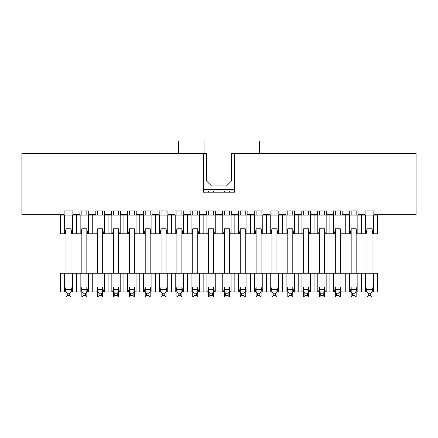 <?xml version="1.0" encoding="UTF-8"?>
<svg xmlns="http://www.w3.org/2000/svg" width="438" height="438" viewBox="0 0 438 438"><rect width="100%" height="100%" fill="white"/><g stroke="black" fill="none" stroke-linecap="round" stroke-linejoin="round"><path stroke-width="0.66" d="M365.139 210.892L365.139 214.636L358.032 214.636L358.032 210.892L349.3 210.892L349.3 214.636L342.188 214.636L342.188 210.892L333.455 210.892L333.455 214.636L326.343 214.636L326.343 210.892L317.61 210.892L317.61 214.636L310.504 214.636L310.504 210.892L301.771 210.892L301.771 214.636L294.659 214.636L294.659 210.892L285.926 210.892L285.926 214.636L278.814 214.636L278.814 210.892L270.082 210.892L270.082 214.636L262.975 214.636L262.975 210.892L254.243 210.892L254.243 214.636L247.131 214.636L247.131 210.892L238.398 210.892L238.398 214.636L231.286 214.636L231.286 210.892L222.553 210.892L222.553 214.636L215.447 214.636L215.447 210.892L206.714 210.892L206.714 214.636L199.602 214.636L199.602 210.892L190.869 210.892L190.869 214.636L183.757 214.636L183.757 210.892L175.025 210.892L175.025 214.636L167.918 214.636L167.918 210.892L159.186 210.892L159.186 214.636L152.074 214.636L152.074 210.892L143.341 210.892L143.341 214.636L136.229 214.636L136.229 210.892L127.496 210.892L127.496 214.636L120.39 214.636L120.39 210.892L111.657 210.892L111.657 214.636L104.545 214.636L104.545 210.892L95.812 210.892L95.812 214.636L88.7 214.636L88.7 210.892L79.968 210.892L79.968 214.636L72.861 214.636L72.861 210.892L64.129 210.892L64.129 214.636L21.9 214.636L21.9 153.508L21.9 214.636L64.129 214.636L64.129 210.892L72.861 210.892L72.861 214.636L79.968 214.636L79.968 210.892L88.7 210.892L88.7 214.636L95.812 214.636L95.812 210.892L104.545 210.892L104.545 214.636L111.657 214.636L111.657 210.892L120.39 210.892L120.39 214.636L127.496 214.636L127.496 210.892L136.229 210.892L136.229 214.636L143.341 214.636L143.341 210.892L152.074 210.892L152.074 214.636L159.186 214.636L159.186 210.892L167.918 210.892L167.918 214.636L175.025 214.636L175.025 210.892L183.757 210.892L183.757 214.636L190.869 214.636L190.869 210.892L199.602 210.892L199.602 214.636L206.714 214.636L206.714 210.892L215.447 210.892L215.447 214.636L222.553 214.636L222.553 210.892L231.286 210.892L231.286 214.636L238.398 214.636L238.398 210.892L247.131 210.892L247.131 214.636L254.243 214.636L254.243 210.892L262.975 210.892L262.975 214.636L270.082 214.636L270.082 210.892L278.814 210.892L278.814 214.636L285.926 214.636L285.926 210.892L294.659 210.892L294.659 214.636L301.771 214.636L301.771 210.892L310.504 210.892L310.504 214.636L317.61 214.636L317.61 210.892L326.343 210.892L326.343 214.636L333.455 214.636L333.455 210.892L342.188 210.892L342.188 214.636L349.3 214.636L349.3 210.892L358.032 210.892L358.032 214.636L365.139 214.636L365.139 210.892L373.871 210.892L365.139 210.892M416.1 153.508L416.1 214.636L373.871 214.636L373.871 210.892L373.871 214.636L416.1 214.636L416.1 153.508L259.542 153.508L416.1 153.508M234.593 153.508L234.593 192.178L203.407 192.178L203.407 153.508L21.9 153.508L203.407 153.508L203.407 192.178L234.593 192.178L234.593 153.508M356.16 210.892L356.16 215.063L356.16 210.892M351.172 215.063L351.172 210.892L351.172 215.063M340.315 210.892L340.315 215.063L340.315 210.892M335.327 215.063L335.327 210.892L335.327 215.063M324.476 210.892L324.476 215.063L324.476 210.892M319.483 215.063L319.483 210.892L319.483 215.063M308.631 210.892L308.631 215.063L308.631 210.892M303.638 215.063L303.638 210.892L303.638 215.063M292.787 210.892L292.787 215.063L292.787 210.892M287.799 215.063L287.799 210.892L287.799 215.063M276.947 210.892L276.947 215.063L276.947 210.892M271.954 215.063L271.954 210.892L271.954 215.063M261.103 210.892L261.103 215.063L261.103 210.892M256.11 215.063L256.11 210.892L256.11 215.063M245.258 215.063L245.258 210.892L245.258 215.063M240.27 210.892L240.27 215.063L240.27 210.892M229.419 215.063L229.419 210.892L229.419 215.063M224.426 210.892L224.426 215.063L224.426 210.892M213.574 215.063L213.574 210.892L213.574 215.063M208.581 210.892L208.581 215.063L208.581 210.892M197.73 210.892L197.73 215.063L197.73 210.892M192.742 215.063L192.742 210.892L192.742 215.063M181.89 210.892L181.89 215.063L181.89 210.892M176.897 215.063L176.897 210.892L176.897 215.063M166.046 210.892L166.046 215.063L166.046 210.892M161.053 215.063L161.053 210.892L161.053 215.063M150.201 210.892L150.201 215.063L150.201 210.892M145.213 215.063L145.213 210.892L145.213 215.063M134.362 210.892L134.362 215.063L134.362 210.892M129.369 215.063L129.369 210.892L129.369 215.063M118.517 210.892L118.517 215.063L118.517 210.892M113.524 215.063L113.524 210.892L113.524 215.063M102.673 210.892L102.673 215.063L102.673 210.892M97.685 215.063L97.685 210.892L97.685 215.063M86.828 210.892L86.828 215.063L86.828 210.892M81.84 215.063L81.84 210.892L81.84 215.063M70.989 210.892L70.989 215.063L70.989 210.892M65.996 215.063L65.996 210.892L65.996 215.063M203.407 153.508L204.031 153.508L203.407 153.508M204.031 141.031L178.458 141.031L178.458 153.508L178.458 141.031L259.542 141.031L259.542 153.508L231.472 153.508L259.542 153.508L259.542 141.031L204.031 141.031L204.031 153.508L204.031 141.031M372.004 210.892L372.004 215.063L372.004 210.892M367.011 215.063L367.011 210.892L367.011 215.063M206.528 153.508L204.031 153.508L206.528 153.508L206.528 180.954L211.516 185.942L226.484 185.942L231.472 180.954L231.472 153.508L231.472 180.954L226.484 185.942L211.516 185.942L206.528 180.954L206.528 153.508M60.57 215.063L377.43 215.063L377.43 233.777L377.43 215.063L60.57 215.063L60.57 233.777L60.57 215.063M351.172 296.969L351.172 286.989L351.172 296.969L352.415 295.721L352.415 293.225L351.172 291.976L356.16 291.976L356.16 296.969L351.172 296.969L356.16 296.969L356.16 289.48L356.16 291.976L357.03 291.976L356.16 286.989L356.16 289.48L351.172 289.48L356.16 289.48L356.16 286.989L351.172 286.989L350.296 291.976L351.172 291.976L352.415 293.225L352.415 295.721L351.172 296.969M351.172 273.263L351.172 228.789L356.16 228.789L356.16 273.263L356.16 228.789L357.03 233.777L357.841 233.777L357.841 215.063L357.841 233.777L361.585 233.777L361.585 215.063L361.585 233.777L365.33 233.777L365.33 215.063L365.33 233.777L366.141 233.777L367.011 228.789L372.004 228.789L372.004 273.263L372.004 228.789L372.875 233.777L373.685 233.777L373.685 215.063L373.685 233.777L377.43 233.777L372.875 233.777L372.004 228.789L367.011 228.789L367.011 273.263L367.011 228.789L366.141 233.777L357.03 233.777L356.16 228.789L351.172 228.789L351.172 273.263M335.327 296.969L335.327 286.989L335.327 296.969L336.576 295.721L336.576 293.225L335.327 291.976L340.315 291.976L340.315 296.969L335.327 296.969L340.315 296.969L340.315 289.48L340.315 291.976L341.191 291.976L340.315 286.989L340.315 289.48L335.327 289.48L340.315 289.48L340.315 286.989L341.191 291.976L340.315 291.976L339.067 293.225L339.067 295.721L340.315 296.969L339.067 295.721L336.576 295.721L335.327 296.969M335.327 273.263L335.327 228.789L340.315 228.789L340.315 273.263L340.315 228.789L341.191 233.777L342.001 233.777L342.001 215.063L342.001 233.777L345.741 233.777L345.741 215.063L345.741 233.777L349.486 233.777L349.486 215.063L349.486 233.777L350.296 233.777L351.172 228.789L350.296 233.777L351.172 233.777L341.191 233.777L340.315 228.789L335.327 228.789L335.327 273.263M319.483 296.969L319.483 286.989L319.483 296.969L320.731 295.721L320.731 293.225L319.483 291.976L324.476 291.976L324.476 296.969L319.483 296.969L324.476 296.969L324.476 289.48L324.476 291.976L325.346 291.976L324.476 286.989L324.476 289.48L319.483 289.48L324.476 289.48L324.476 286.989L325.346 291.976L324.476 291.976L323.228 293.225L323.228 295.721L324.476 296.969L323.228 295.721L320.731 295.721L319.483 296.969M319.483 273.263L319.483 228.789L324.476 228.789L324.476 273.263L324.476 228.789L325.346 233.777L326.157 233.777L326.157 215.063L326.157 233.777L329.902 233.777L329.902 215.063L329.902 233.777L333.641 233.777L333.641 215.063L333.641 233.777L334.451 233.777L335.327 228.789L334.451 233.777L335.327 233.777L325.346 233.777L324.476 228.789L319.483 228.789L319.483 273.263M303.638 296.969L303.638 286.989L303.638 296.969L304.886 295.721L304.886 293.225L303.638 291.976L308.631 291.976L308.631 296.969L303.638 296.969L308.631 296.969L308.631 289.48L308.631 291.976L309.502 291.976L308.631 286.989L308.631 289.48L303.638 289.48L308.631 289.48L308.631 286.989L309.502 291.976L308.631 291.976L307.383 293.225L307.383 295.721L308.631 296.969L307.383 295.721L304.886 295.721L303.638 296.969M303.638 273.263L303.638 228.789L308.631 228.789L308.631 273.263L308.631 228.789L309.502 233.777L310.312 233.777L310.312 215.063L310.312 233.777L314.057 233.777L314.057 215.063L314.057 233.777L317.802 233.777L317.802 215.063L317.802 233.777L318.612 233.777L319.483 228.789L318.612 233.777L319.483 233.777L309.502 233.777L308.631 228.789L303.638 228.789L303.638 273.263M287.799 296.969L287.799 286.989L287.799 296.969L289.047 295.721L289.047 293.225L287.799 291.976L292.787 291.976L292.787 296.969L287.799 296.969L292.787 296.969L292.787 289.48L292.787 291.976L293.663 291.976L292.787 286.989L292.787 289.48L287.799 289.48L292.787 289.48L292.787 286.989L293.663 291.976L292.787 291.976L291.538 293.225L291.538 295.721L292.787 296.969L291.538 295.721L289.047 295.721L287.799 296.969M287.799 273.263L287.799 228.789L292.787 228.789L292.787 273.263L292.787 228.789L293.663 233.777L294.473 233.777L294.473 215.063L294.473 233.777L298.212 233.777L298.212 215.063L298.212 233.777L301.957 233.777L301.957 215.063L301.957 233.777L302.767 233.777L303.638 228.789L302.767 233.777L303.638 233.777L293.663 233.777L292.787 228.789L287.799 228.789L287.799 273.263M271.954 296.969L271.954 286.989L271.954 296.969L273.202 295.721L273.202 293.225L271.954 291.976L276.947 291.976L276.947 296.969L271.954 296.969L276.947 296.969L276.947 289.48L276.947 291.976L277.818 291.976L276.947 286.989L276.947 289.48L271.954 289.48L276.947 289.48L276.947 286.989L277.818 291.976L276.947 291.976L275.699 293.225L275.699 295.721L276.947 296.969L275.699 295.721L273.202 295.721L271.954 296.969M271.954 273.263L271.954 228.789L276.947 228.789L276.947 273.263L276.947 228.789L277.818 233.777L278.628 233.777L278.628 215.063L278.628 233.777L282.373 233.777L282.373 215.063L282.373 233.777L286.113 233.777L286.113 215.063L286.113 233.777L286.923 233.777L287.799 228.789L286.923 233.777L287.799 233.777L277.818 233.777L276.947 228.789L271.954 228.789L271.954 273.263M256.11 296.969L256.11 286.989L256.11 296.969L257.358 295.721L257.358 293.225L256.11 291.976L261.103 291.976L261.103 296.969L256.11 296.969L261.103 296.969L261.103 289.48L261.103 291.976L261.973 291.976L261.103 286.989L261.103 289.48L256.11 289.48L261.103 289.48L261.103 286.989L261.973 291.976L261.103 291.976L259.854 293.225L259.854 295.721L261.103 296.969L259.854 295.721L257.358 295.721L256.11 296.969M256.11 273.263L256.11 228.789L261.103 228.789L261.103 273.263L261.103 228.789L261.973 233.777L262.784 233.777L262.784 215.063L262.784 233.777L266.528 233.777L266.528 215.063L266.528 233.777L270.273 233.777L270.273 215.063L270.273 233.777L271.084 233.777L271.954 228.789L271.084 233.777L271.954 233.777L261.973 233.777L261.103 228.789L256.11 228.789L256.11 273.263M240.27 296.969L240.27 286.989L240.27 296.969L241.519 295.721L241.519 293.225L240.27 291.976L245.258 291.976L245.258 296.969L240.27 296.969L245.258 296.969L245.258 289.48L245.258 291.976L246.134 291.976L245.258 286.989L245.258 289.48L240.27 289.48L245.258 289.48L245.258 286.989L246.134 291.976L245.258 291.976L244.01 293.225L244.01 295.721L245.258 296.969L244.01 295.721L241.519 295.721L240.27 296.969M240.27 273.263L240.27 228.789L245.258 228.789L245.258 273.263L245.258 228.789L246.134 233.777L246.944 233.777L246.944 215.063L246.944 233.777L250.684 233.777L250.684 215.063L250.684 233.777L254.429 233.777L254.429 215.063L254.429 233.777L255.239 233.777L256.11 228.789L255.239 233.777L256.11 233.777L246.134 233.777L245.258 228.789L240.27 228.789L240.27 273.263M224.426 296.969L224.426 286.989L224.426 296.969L225.674 295.721L225.674 293.225L224.426 291.976L229.419 291.976L229.419 296.969L224.426 296.969L229.419 296.969L229.419 289.48L229.419 291.976L230.289 291.976L229.419 286.989L229.419 289.48L224.426 289.48L229.419 289.48L229.419 286.989L230.289 291.976L229.419 291.976L228.171 293.225L228.171 295.721L229.419 296.969L228.171 295.721L225.674 295.721L224.426 296.969M224.426 273.263L224.426 228.789L229.419 228.789L229.419 273.263L229.419 228.789L230.289 233.777L231.1 233.777L231.1 215.063L231.1 233.777L234.845 233.777L234.845 215.063L234.845 233.777L238.584 233.777L238.584 215.063L238.584 233.777L239.394 233.777L240.27 228.789L239.394 233.777L240.27 233.777L230.289 233.777L229.419 228.789L224.426 228.789L224.426 273.263M208.581 296.969L208.581 286.989L208.581 296.969L209.829 295.721L209.829 293.225L208.581 291.976L213.574 291.976L213.574 296.969L208.581 296.969L213.574 296.969L213.574 289.48L213.574 291.976L214.445 291.976L213.574 286.989L213.574 289.48L208.581 289.48L213.574 289.48L213.574 286.989L214.445 291.976L213.574 291.976L212.326 293.225L212.326 295.721L213.574 296.969L212.326 295.721L209.829 295.721L208.581 296.969M208.581 273.263L208.581 228.789L213.574 228.789L213.574 273.263L213.574 228.789L214.445 233.777L215.255 233.777L215.255 215.063L215.255 233.777L219 233.777L219 215.063L219 233.777L222.745 233.777L222.745 215.063L222.745 233.777L223.555 233.777L224.426 228.789L223.555 233.777L224.426 233.777L214.445 233.777L213.574 228.789L208.581 228.789L208.581 273.263M192.742 296.969L192.742 286.989L192.742 296.969L193.99 295.721L193.99 293.225L192.742 291.976L197.73 291.976L197.73 296.969L192.742 296.969L197.73 296.969L197.73 289.48L197.73 291.976L198.606 291.976L197.73 286.989L197.73 289.48L192.742 289.48L197.73 289.48L197.73 286.989L198.606 291.976L197.73 291.976L196.481 293.225L196.481 295.721L197.73 296.969L196.481 295.721L193.99 295.721L192.742 296.969M192.742 273.263L192.742 228.789L197.73 228.789L197.73 273.263L197.73 228.789L198.606 233.777L199.416 233.777L199.416 215.063L199.416 233.777L203.155 233.777L203.155 215.063L203.155 233.777L206.9 233.777L206.9 215.063L206.9 233.777L207.711 233.777L208.581 228.789L207.711 233.777L208.581 233.777L198.606 233.777L197.73 228.789L192.742 228.789L192.742 273.263M176.897 296.969L176.897 286.989L176.897 296.969L178.146 295.721L178.146 293.225L176.897 291.976L181.89 291.976L181.89 296.969L176.897 296.969L181.89 296.969L181.89 289.48L181.89 291.976L182.761 291.976L181.89 286.989L181.89 289.48L176.897 289.48L181.89 289.48L181.89 286.989L182.761 291.976L181.89 291.976L180.642 293.225L180.642 295.721L181.89 296.969L180.642 295.721L178.146 295.721L176.897 296.969M176.897 273.263L176.897 228.789L181.89 228.789L181.89 273.263L181.89 228.789L182.761 233.777L183.571 233.777L183.571 215.063L183.571 233.777L187.316 233.777L187.316 215.063L187.316 233.777L191.056 233.777L191.056 215.063L191.056 233.777L191.866 233.777L192.742 228.789L191.866 233.777L192.742 233.777L182.761 233.777L181.89 228.789L176.897 228.789L176.897 273.263M161.053 296.969L161.053 286.989L161.053 296.969L162.301 295.721L162.301 293.225L161.053 291.976L166.046 291.976L166.046 296.969L161.053 296.969L166.046 296.969L166.046 289.48L166.046 291.976L166.916 291.976L166.046 286.989L166.046 289.48L161.053 289.48L166.046 289.48L166.046 286.989L166.916 291.976L166.046 291.976L164.797 293.225L164.797 295.721L166.046 296.969L164.797 295.721L162.301 295.721L161.053 296.969M161.053 273.263L161.053 228.789L166.046 228.789L166.046 273.263L166.046 228.789L166.916 233.777L167.727 233.777L167.727 215.063L167.727 233.777L171.472 233.777L171.472 215.063L171.472 233.777L175.216 233.777L175.216 215.063L175.216 233.777L176.027 233.777L176.897 228.789L176.027 233.777L176.897 233.777L166.916 233.777L166.046 228.789L161.053 228.789L161.053 273.263M145.213 296.969L145.213 286.989L145.213 296.969L146.462 295.721L146.462 293.225L145.213 291.976L150.201 291.976L150.201 296.969L145.213 296.969L150.201 296.969L150.201 289.48L150.201 291.976L151.077 291.976L150.201 286.989L150.201 289.48L145.213 289.48L150.201 289.48L150.201 286.989L151.077 291.976L150.201 291.976L148.953 293.225L148.953 295.721L150.201 296.969L148.953 295.721L146.462 295.721L145.213 296.969M145.213 273.263L145.213 228.789L150.201 228.789L150.201 273.263L150.201 228.789L151.077 233.777L151.887 233.777L151.887 215.063L151.887 233.777L155.627 233.777L155.627 215.063L155.627 233.777L159.372 233.777L159.372 215.063L159.372 233.777L160.182 233.777L161.053 228.789L160.182 233.777L161.053 233.777L151.077 233.777L150.201 228.789L145.213 228.789L145.213 273.263M129.369 296.969L129.369 286.989L129.369 296.969L130.617 295.721L130.617 293.225L129.369 291.976L134.362 291.976L134.362 296.969L129.369 296.969L134.362 296.969L134.362 289.48L134.362 291.976L135.232 291.976L134.362 286.989L134.362 289.48L129.369 289.48L134.362 289.48L134.362 286.989L135.232 291.976L134.362 291.976L133.114 293.225L133.114 295.721L134.362 296.969L133.114 295.721L130.617 295.721L129.369 296.969M129.369 273.263L129.369 228.789L134.362 228.789L134.362 273.263L134.362 228.789L135.232 233.777L136.043 233.777L136.043 215.063L136.043 233.777L139.788 233.777L139.788 215.063L139.788 233.777L143.527 233.777L143.527 215.063L143.527 233.777L144.337 233.777L145.213 228.789L144.337 233.777L145.213 233.777L135.232 233.777L134.362 228.789L129.369 228.789L129.369 273.263M113.524 296.969L113.524 286.989L113.524 296.969L114.772 295.721L114.772 293.225L113.524 291.976L118.517 291.976L118.517 296.969L113.524 296.969L118.517 296.969L118.517 289.48L118.517 291.976L119.388 291.976L118.517 286.989L118.517 289.48L113.524 289.48L118.517 289.48L118.517 286.989L119.388 291.976L118.517 291.976L117.269 293.225L117.269 295.721L118.517 296.969L117.269 295.721L114.772 295.721L113.524 296.969M113.524 273.263L113.524 228.789L118.517 228.789L118.517 273.263L118.517 228.789L119.388 233.777L120.198 233.777L120.198 215.063L120.198 233.777L123.943 233.777L123.943 215.063L123.943 233.777L127.688 233.777L127.688 215.063L127.688 233.777L128.498 233.777L129.369 228.789L128.498 233.777L129.369 233.777L119.388 233.777L118.517 228.789L113.524 228.789L113.524 273.263M97.685 296.969L97.685 286.989L97.685 296.969L98.933 295.721L98.933 293.225L97.685 291.976L102.673 291.976L102.673 296.969L97.685 296.969L102.673 296.969L102.673 289.48L102.673 291.976L103.549 291.976L102.673 286.989L102.673 289.48L97.685 289.48L102.673 289.48L102.673 286.989L103.549 291.976L102.673 291.976L101.424 293.225L101.424 295.721L102.673 296.969L101.424 295.721L98.933 295.721L97.685 296.969M97.685 273.263L97.685 228.789L102.673 228.789L102.673 273.263L102.673 228.789L103.549 233.777L104.359 233.777L104.359 215.063L104.359 233.777L108.098 233.777L108.098 215.063L108.098 233.777L111.843 233.777L111.843 215.063L111.843 233.777L112.654 233.777L113.524 228.789L112.654 233.777L113.524 233.777L103.549 233.777L102.673 228.789L97.685 228.789L97.685 273.263M81.84 296.969L81.84 286.989L81.84 296.969L83.089 295.721L83.089 293.225L81.84 291.976L86.828 291.976L86.828 296.969L81.84 296.969L86.828 296.969L86.828 289.48L86.828 291.976L87.704 291.976L86.828 286.989L86.828 289.48L81.84 289.48L86.828 289.48L86.828 286.989L87.704 291.976L86.828 291.976L85.585 293.225L85.585 295.721L86.828 296.969L85.585 295.721L83.089 295.721L81.84 296.969M81.84 273.263L81.84 228.789L86.828 228.789L86.828 273.263L86.828 228.789L87.704 233.777L88.514 233.777L88.514 215.063L88.514 233.777L92.259 233.777L92.259 215.063L92.259 233.777L95.999 233.777L95.999 215.063L95.999 233.777L96.809 233.777L97.685 228.789L96.809 233.777L97.685 233.777L87.704 233.777L86.828 228.789L81.84 228.789L81.84 273.263M65.996 296.969L65.996 286.989L65.996 296.969L67.244 295.721L67.244 293.225L65.996 291.976L70.989 291.976L70.989 296.969L65.996 296.969L70.989 296.969L70.989 289.48L70.989 291.976L71.859 291.976L70.989 286.989L70.989 289.48L65.996 289.48L70.989 289.48L70.989 286.989L71.859 291.976L70.989 291.976L69.741 293.225L69.741 295.721L70.989 296.969L69.741 295.721L67.244 295.721L65.996 296.969M65.996 273.263L65.996 228.789L70.989 228.789L70.989 273.263L70.989 228.789L71.859 233.777L72.67 233.777L72.67 215.063L72.67 233.777L76.415 233.777L76.415 215.063L76.415 233.777L80.159 233.777L80.159 215.063L80.159 233.777L80.97 233.777L81.84 228.789L80.97 233.777L81.84 233.777L71.859 233.777L70.989 228.789L65.996 228.789L65.996 273.263M234.593 189.687L203.407 189.687L234.593 189.687M367.011 296.969L367.011 286.989L367.011 296.969L368.259 295.721L368.259 293.225L367.011 291.976L372.004 291.976L372.004 296.969L367.011 296.969L372.004 296.969L372.004 289.48L372.004 291.976L372.875 291.976L372.004 286.989L372.004 289.48L367.011 289.48L372.004 289.48L372.004 286.989L372.875 291.976L372.004 291.976L370.756 293.225L370.756 295.721L372.004 296.969L370.756 295.721L368.259 295.721L367.011 296.969M229.419 190.93L229.419 192.178L229.419 190.93L234.593 190.93L203.407 190.93L208.581 190.93L208.581 192.178L208.581 190.93M224.426 190.93L224.426 192.178L224.426 190.93L213.574 190.93L213.574 192.178L213.574 190.93M60.57 233.777L64.315 233.777L64.315 215.063L64.315 233.777L65.125 233.777L65.996 228.789L65.125 233.777L65.996 233.777L60.57 233.777M60.57 273.263L377.43 273.263L377.43 291.976L372.875 291.976L373.685 291.976L373.685 273.263L349.486 273.263L349.486 291.976L350.296 291.976L351.172 286.989L356.16 286.989L357.03 291.976L357.841 291.976L357.841 273.263L357.841 291.976L356.16 291.976L354.911 293.225L354.911 295.721L356.16 296.969L354.911 295.721L352.415 295.721L354.911 295.721L354.911 293.225L352.415 293.225L354.911 293.225L356.16 291.976L341.191 291.976L342.001 291.976L342.001 273.263L60.57 273.263L60.57 291.976L60.57 273.263M356.16 233.777L357.03 233.777L356.16 233.777M335.327 286.989L334.451 291.976L335.327 291.976L325.346 291.976L326.157 291.976L326.157 273.263L326.157 291.976L329.902 291.976L329.902 273.263L329.902 291.976L333.641 291.976L333.641 273.263L333.641 291.976L334.451 291.976L335.327 286.989L340.315 286.989L335.327 286.989M340.315 233.777L341.191 233.777L340.315 233.777M319.483 286.989L318.612 291.976L319.483 291.976L309.502 291.976L310.312 291.976L310.312 273.263L310.312 291.976L314.057 291.976L314.057 273.263L314.057 291.976L317.802 291.976L317.802 273.263L317.802 291.976L318.612 291.976L319.483 286.989L324.476 286.989L319.483 286.989M324.476 233.777L325.346 233.777L324.476 233.777M303.638 286.989L302.767 291.976L303.638 291.976L293.663 291.976L294.473 291.976L294.473 273.263L294.473 291.976L298.212 291.976L298.212 273.263L298.212 291.976L301.957 291.976L301.957 273.263L301.957 291.976L302.767 291.976L303.638 286.989L308.631 286.989L303.638 286.989M308.631 233.777L309.502 233.777L308.631 233.777M287.799 286.989L286.923 291.976L287.799 291.976L277.818 291.976L278.628 291.976L278.628 273.263L278.628 291.976L282.373 291.976L282.373 273.263L282.373 291.976L286.113 291.976L286.113 273.263L286.113 291.976L286.923 291.976L287.799 286.989L292.787 286.989L287.799 286.989M292.787 233.777L293.663 233.777L292.787 233.777M271.954 286.989L271.084 291.976L271.954 291.976L261.973 291.976L262.784 291.976L262.784 273.263L262.784 291.976L266.528 291.976L266.528 273.263L266.528 291.976L270.273 291.976L270.273 273.263L270.273 291.976L271.084 291.976L271.954 286.989L276.947 286.989L271.954 286.989M276.947 233.777L277.818 233.777L276.947 233.777M256.11 286.989L255.239 291.976L256.11 291.976L246.134 291.976L246.944 291.976L246.944 273.263L246.944 291.976L250.684 291.976L250.684 273.263L250.684 291.976L254.429 291.976L254.429 273.263L254.429 291.976L255.239 291.976L256.11 286.989L261.103 286.989L256.11 286.989M261.103 233.777L261.973 233.777L261.103 233.777M240.27 286.989L239.394 291.976L240.27 291.976L230.289 291.976L231.1 291.976L231.1 273.263L231.1 291.976L234.845 291.976L234.845 273.263L234.845 291.976L238.584 291.976L238.584 273.263L238.584 291.976L239.394 291.976L240.27 286.989L245.258 286.989L240.27 286.989M245.258 233.777L246.134 233.777L245.258 233.777M224.426 286.989L223.555 291.976L224.426 291.976L214.445 291.976L215.255 291.976L215.255 273.263L215.255 291.976L219 291.976L219 273.263L219 291.976L222.745 291.976L222.745 273.263L222.745 291.976L223.555 291.976L224.426 286.989L229.419 286.989L224.426 286.989M229.419 233.777L230.289 233.777L229.419 233.777M208.581 286.989L207.711 291.976L208.581 291.976L198.606 291.976L199.416 291.976L199.416 273.263L199.416 291.976L203.155 291.976L203.155 273.263L203.155 291.976L206.9 291.976L206.9 273.263L206.9 291.976L207.711 291.976L208.581 286.989L213.574 286.989L208.581 286.989M213.574 233.777L214.445 233.777L213.574 233.777M192.742 286.989L191.866 291.976L192.742 291.976L182.761 291.976L183.571 291.976L183.571 273.263L183.571 291.976L187.316 291.976L187.316 273.263L187.316 291.976L191.056 291.976L191.056 273.263L191.056 291.976L191.866 291.976L192.742 286.989L197.73 286.989L192.742 286.989M197.73 233.777L198.606 233.777L197.73 233.777M176.897 286.989L176.027 291.976L176.897 291.976L166.916 291.976L167.727 291.976L167.727 273.263L167.727 291.976L171.472 291.976L171.472 273.263L171.472 291.976L175.216 291.976L175.216 273.263L175.216 291.976L176.027 291.976L176.897 286.989L181.89 286.989L176.897 286.989M181.89 233.777L182.761 233.777L181.89 233.777M161.053 286.989L160.182 291.976L161.053 291.976L151.077 291.976L151.887 291.976L151.887 273.263L151.887 291.976L155.627 291.976L155.627 273.263L155.627 291.976L159.372 291.976L159.372 273.263L159.372 291.976L160.182 291.976L161.053 286.989L166.046 286.989L161.053 286.989M166.046 233.777L166.916 233.777L166.046 233.777M145.213 286.989L144.337 291.976L145.213 291.976L135.232 291.976L136.043 291.976L136.043 273.263L136.043 291.976L139.788 291.976L139.788 273.263L139.788 291.976L143.527 291.976L143.527 273.263L143.527 291.976L144.337 291.976L145.213 286.989L150.201 286.989L145.213 286.989M150.201 233.777L151.077 233.777L150.201 233.777M129.369 286.989L128.498 291.976L129.369 291.976L119.388 291.976L120.198 291.976L120.198 273.263L120.198 291.976L123.943 291.976L123.943 273.263L123.943 291.976L127.688 291.976L127.688 273.263L127.688 291.976L128.498 291.976L129.369 286.989L134.362 286.989L129.369 286.989M134.362 233.777L135.232 233.777L134.362 233.777M113.524 286.989L112.654 291.976L113.524 291.976L103.549 291.976L104.359 291.976L104.359 273.263L104.359 291.976L108.098 291.976L108.098 273.263L108.098 291.976L111.843 291.976L111.843 273.263L111.843 291.976L112.654 291.976L113.524 286.989L118.517 286.989L113.524 286.989M118.517 233.777L119.388 233.777L118.517 233.777M97.685 286.989L96.809 291.976L97.685 291.976L87.704 291.976L88.514 291.976L88.514 273.263L88.514 291.976L92.259 291.976L92.259 273.263L92.259 291.976L95.999 291.976L95.999 273.263L95.999 291.976L96.809 291.976L97.685 286.989L102.673 286.989L97.685 286.989M102.673 233.777L103.549 233.777L102.673 233.777M81.84 286.989L80.97 291.976L81.84 291.976L71.859 291.976L72.67 291.976L72.67 273.263L72.67 291.976L76.415 291.976L76.415 273.263L76.415 291.976L80.159 291.976L80.159 273.263L80.159 291.976L80.97 291.976L81.84 286.989L86.828 286.989L81.84 286.989M86.828 233.777L87.704 233.777L86.828 233.777M65.996 286.989L65.125 291.976L65.996 291.976L60.57 291.976L64.315 291.976L64.315 273.263L64.315 291.976L65.125 291.976L65.996 286.989L70.989 286.989L65.996 286.989M70.989 233.777L71.859 233.777L70.989 233.777M367.011 286.989L366.141 291.976L367.011 291.976L357.841 291.976L361.585 291.976L361.585 273.263L361.585 291.976L365.33 291.976L365.33 273.263L365.33 291.976L366.141 291.976L367.011 286.989L372.004 286.989L367.011 286.989M372.004 233.777L372.875 233.777L372.004 233.777M342.001 273.263L342.001 291.976L345.741 291.976L345.741 273.263L342.001 273.263M345.741 273.263L345.741 291.976L349.486 291.976L349.486 273.263L345.741 273.263M373.685 273.263L373.685 291.976L377.43 291.976L377.43 273.263L373.685 273.263M336.576 295.721L339.067 295.721L339.067 293.225L336.576 293.225L336.576 295.721M335.327 291.976L336.576 293.225L339.067 293.225L340.315 291.976L335.327 291.976M320.731 295.721L323.228 295.721L323.228 293.225L320.731 293.225L320.731 295.721M319.483 291.976L320.731 293.225L323.228 293.225L324.476 291.976L319.483 291.976M304.886 295.721L307.383 295.721L307.383 293.225L304.886 293.225L304.886 295.721M303.638 291.976L304.886 293.225L307.383 293.225L308.631 291.976L303.638 291.976M289.047 295.721L291.538 295.721L291.538 293.225L289.047 293.225L289.047 295.721M287.799 291.976L289.047 293.225L291.538 293.225L292.787 291.976L287.799 291.976M273.202 295.721L275.699 295.721L275.699 293.225L273.202 293.225L273.202 295.721M271.954 291.976L273.202 293.225L275.699 293.225L276.947 291.976L271.954 291.976M257.358 295.721L259.854 295.721L259.854 293.225L257.358 293.225L257.358 295.721M256.11 291.976L257.358 293.225L259.854 293.225L261.103 291.976L256.11 291.976M241.519 295.721L244.01 295.721L244.01 293.225L241.519 293.225L241.519 295.721M240.27 291.976L241.519 293.225L244.01 293.225L245.258 291.976L240.27 291.976M225.674 295.721L228.171 295.721L228.171 293.225L225.674 293.225L225.674 295.721M224.426 291.976L225.674 293.225L228.171 293.225L229.419 291.976L224.426 291.976M209.829 295.721L212.326 295.721L212.326 293.225L209.829 293.225L209.829 295.721M208.581 291.976L209.829 293.225L212.326 293.225L213.574 291.976L208.581 291.976M193.99 295.721L196.481 295.721L196.481 293.225L193.99 293.225L193.99 295.721M192.742 291.976L193.99 293.225L196.481 293.225L197.73 291.976L192.742 291.976M178.146 295.721L180.642 295.721L180.642 293.225L178.146 293.225L178.146 295.721M176.897 291.976L178.146 293.225L180.642 293.225L181.89 291.976L176.897 291.976M162.301 295.721L164.797 295.721L164.797 293.225L162.301 293.225L162.301 295.721M161.053 291.976L162.301 293.225L164.797 293.225L166.046 291.976L161.053 291.976M146.462 295.721L148.953 295.721L148.953 293.225L146.462 293.225L146.462 295.721M145.213 291.976L146.462 293.225L148.953 293.225L150.201 291.976L145.213 291.976M130.617 295.721L133.114 295.721L133.114 293.225L130.617 293.225L130.617 295.721M129.369 291.976L130.617 293.225L133.114 293.225L134.362 291.976L129.369 291.976M114.772 295.721L117.269 295.721L117.269 293.225L114.772 293.225L114.772 295.721M113.524 291.976L114.772 293.225L117.269 293.225L118.517 291.976L113.524 291.976M98.933 295.721L101.424 295.721L101.424 293.225L98.933 293.225L98.933 295.721M97.685 291.976L98.933 293.225L101.424 293.225L102.673 291.976L97.685 291.976M83.089 295.721L85.585 295.721L85.585 293.225L83.089 293.225L83.089 295.721M81.84 291.976L83.089 293.225L85.585 293.225L86.828 291.976L81.84 291.976M67.244 295.721L69.741 295.721L69.741 293.225L67.244 293.225L67.244 295.721M65.996 291.976L67.244 293.225L69.741 293.225L70.989 291.976L65.996 291.976M368.259 295.721L370.756 295.721L370.756 293.225L368.259 293.225L368.259 295.721M367.011 291.976L368.259 293.225L370.756 293.225L372.004 291.976L367.011 291.976"/></g></svg>
